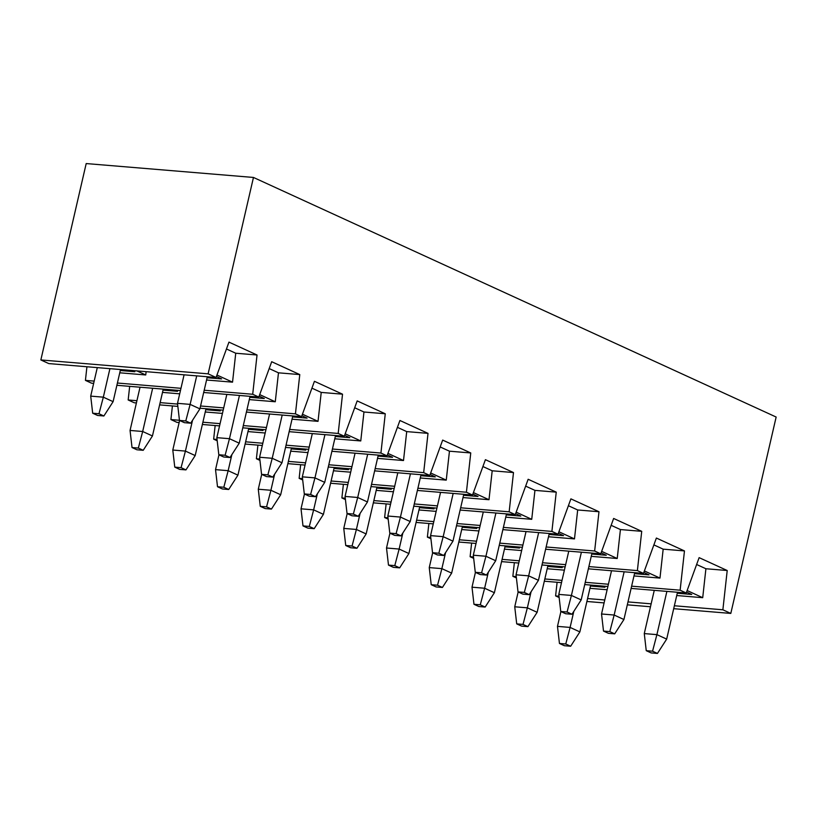 <?xml version="1.0" encoding="UTF-8"?>
<svg xmlns="http://www.w3.org/2000/svg" width="817" height="817" viewBox="0 0 817 817"><rect width="100%" height="100%" fill="white"/><g stroke="black" fill="none" stroke-linecap="round" stroke-linejoin="round"><path stroke-width="1.23" d="M558.991 596.185L555.601 595.899L559.155 597.533M586.902 601.475L604.09 602.905M627.313 604.835L650.465 606.755M673.698 608.685L730.807 613.424L776.15 417.038L253.464 177.452L86.194 163.563L40.85 359.95L208.121 373.839L253.464 177.452M674.372 605.765L722.871 609.788L730.807 613.424M651.139 603.834L627.987 601.915M604.764 599.984L587.576 598.555M686.576 592.07L691.774 594.449L677.262 593.244M602.333 586.024L604.978 587.239L590.466 586.034M676.731 595.532L702.712 597.687L687.128 590.538M702.712 597.687L705.908 568.744L727.212 570.511L699.127 557.643L686.239 592.999L631.102 588.414M705.908 568.744L696.625 564.496M607.133 589.751L589.935 588.322M607.062 586.422L607.817 586.769M607.879 586.494L584.727 584.563M561.504 582.644L544.316 581.214M557.102 582.276L555.601 595.899M722.871 609.788L727.212 570.511M516.252 576.588L512.851 576.312L516.405 577.936M631.623 586.167L680.132 590.191L686.239 592.999M608.399 584.237L585.248 582.317M562.025 580.387L544.837 578.967M643.837 572.472L649.035 574.851L634.513 573.646M559.594 566.436L562.239 567.652L547.727 566.447M633.992 575.934L659.973 578.089L644.388 570.95M659.973 578.089L663.169 549.157L684.472 550.924L656.378 538.046L643.49 573.401L588.363 568.826M663.169 549.157L653.886 544.898M564.384 570.154L547.196 568.724M564.322 566.824L565.078 567.172M565.139 566.896L541.988 564.976M518.764 563.046L501.567 561.616M514.363 562.678L512.851 576.312M680.132 590.191L684.472 550.924M473.513 557L470.112 556.714L473.666 558.348M588.883 566.579L637.383 570.603L643.49 573.401M565.66 564.649L542.508 562.729M519.285 560.799L502.087 559.369M601.087 552.884L606.285 555.264L591.774 554.059M516.844 546.839L519.5 548.054L504.977 546.849M591.242 556.346L617.223 558.501L601.639 551.352M617.223 558.501L620.42 529.559L641.723 531.326L613.638 518.458L600.75 553.814L545.623 549.228M620.42 529.559L611.136 525.311M521.644 550.566L504.457 549.136M521.583 547.237L522.329 547.584M522.4 547.308L499.238 545.378M476.015 543.448L458.827 542.028M471.623 543.091L470.112 556.714M637.383 570.603L641.723 531.326M430.763 537.402L427.373 537.126L430.927 538.75M546.144 546.981L594.643 551.005L600.75 553.814M522.911 545.051L499.759 543.131M476.536 541.201L459.348 539.782M558.348 533.287L563.546 535.666L549.034 534.461M474.105 527.251L476.75 528.466L462.238 527.261M548.503 536.749L574.484 538.903L558.899 531.765M574.484 538.903L577.68 509.971L598.984 511.738L570.899 498.86L558.011 534.216L502.874 529.641M577.68 509.971L568.397 505.713M478.895 530.968L461.707 529.539M478.833 527.639L479.589 527.986M479.65 527.711L456.499 525.791M433.276 523.86L416.088 522.431M428.874 523.493L427.373 537.126M594.643 551.005L598.984 511.738M388.024 517.815L384.623 517.529L388.177 519.152M503.395 527.394L551.904 531.418L558.011 534.216M480.171 525.464L457.02 523.544M433.796 521.614L416.599 520.184M515.598 513.689L520.807 516.078L506.285 514.873M431.356 507.653L434.011 508.868L419.489 507.663M505.764 517.161L531.734 519.316L516.16 512.167M531.734 519.316L534.941 490.374L556.244 492.14L528.15 479.273L515.261 514.618L460.134 510.043M534.941 490.374L525.658 486.125M436.155 511.381L418.968 509.951M436.094 508.051L436.85 508.399M436.911 508.123L413.759 506.193M390.536 504.263L373.338 502.843M386.135 503.905L384.623 517.529M551.904 531.418L556.244 492.14M345.285 498.217L341.884 497.941L345.438 499.565M460.655 507.796L509.154 511.82L515.261 514.618M437.432 505.866L414.28 503.946M391.047 502.016L373.859 500.596M472.859 494.101L478.057 496.481L463.545 495.276M388.616 488.066L391.261 489.281L376.749 488.076M463.014 497.563L488.995 499.718L473.411 492.58M488.995 499.718L492.191 470.786L513.495 472.553L485.41 459.675L472.522 495.031L417.395 490.455M492.191 470.786L482.908 466.527M393.416 491.783L376.218 490.353M393.355 488.454L394.1 488.801M394.162 488.525L371.01 486.605M347.787 484.675L330.599 483.245M343.385 484.307L341.884 497.941M509.154 511.82L513.495 472.553M302.535 478.629L299.145 478.343L302.688 479.967M417.906 488.209L466.415 492.232L472.522 495.031M394.682 486.278L371.531 484.358M348.308 482.428L331.12 480.999M430.12 474.503L435.318 476.893L420.796 475.688M345.877 468.468L348.522 469.683L334.01 468.478M420.275 477.976L446.256 480.13L430.671 472.982M446.256 480.13L449.452 451.188L470.755 452.955L442.671 440.087L429.773 475.433L374.646 470.858M449.452 451.188L440.169 446.94M350.667 472.195L333.479 470.766M350.605 468.866L351.361 469.213M351.422 468.927L328.271 467.007M305.047 465.077L287.86 463.658M300.646 464.72L299.145 478.343M466.415 492.232L470.755 452.955M259.796 459.031L256.395 458.756L259.949 460.38M375.166 468.611L423.676 472.635L429.773 475.433M351.943 466.681L328.791 464.761M305.568 462.83L288.37 461.401M387.37 454.916L392.568 457.295L378.057 456.09M303.127 448.88L305.783 450.096L291.26 448.89M377.525 458.378L403.506 460.533L387.932 453.394M403.506 460.533L406.713 431.601L428.016 433.367L399.922 420.489L387.033 455.845L331.906 451.27M406.713 431.601L397.43 427.342M307.927 452.598L290.74 451.168M307.866 449.268L308.612 449.616M308.683 449.34L285.531 447.42M262.298 445.49L245.11 444.06M257.906 445.122L256.395 458.756M423.676 472.635L428.016 433.367M217.046 439.444L213.656 439.158L217.21 440.782M332.427 449.023L380.926 453.047L387.033 455.845M309.204 447.093L286.042 445.173M262.819 443.243L245.631 441.813M344.631 435.318L349.829 437.708L335.317 436.503M260.388 429.282L263.033 430.498L248.521 429.293M334.786 438.79L360.767 440.945L345.183 433.796M360.767 440.945L363.963 412.003L385.267 413.77L357.182 400.902L344.294 436.247L289.167 431.672M363.963 412.003L354.68 407.754M265.188 433.01L247.99 431.58M265.127 429.681L265.872 430.028M265.933 429.742L242.782 427.822M219.559 425.892L202.371 424.472M179.148 422.542L177.013 422.369L170.906 419.56L179.454 420.275M215.157 425.534L213.656 439.158M380.926 453.047L385.267 413.77M289.678 429.425L338.187 433.449L344.294 436.247M266.454 427.495L243.303 425.575M220.079 423.645L202.892 422.215M301.892 415.73L307.09 418.11L292.568 416.905M217.649 409.695L220.294 410.91L205.782 409.705M292.047 419.192L318.027 421.347L302.443 414.209M318.027 421.347L321.224 392.415L342.527 394.182L314.433 381.304L301.544 416.66L246.417 412.085M321.224 392.415L311.941 388.157M222.438 413.412L205.251 411.982M222.377 410.083L223.133 410.43M223.194 410.154L200.042 408.234M177.851 406.386L159.621 404.875M136.398 402.944L134.274 402.771L128.167 399.973L136.919 400.698M172.418 405.937L170.906 419.56M338.187 433.449L342.527 394.182M246.938 409.838L295.437 413.862L301.544 416.66M223.715 407.908L200.563 405.988M177.585 404.078L160.142 402.628M259.142 396.133L264.34 398.522L249.828 397.317M174.899 390.097L177.555 391.312L163.032 390.107M249.297 399.595L275.278 401.76L259.704 394.611M275.278 401.76L278.474 372.818L299.778 374.584L271.693 361.717L258.805 397.062L203.678 392.487M278.474 372.818L269.191 368.569M179.699 393.825L162.512 392.395M179.638 390.495L180.383 390.843M180.455 390.557L116.882 385.287M93.659 383.357L91.535 383.183L85.428 380.375L94.18 381.11M129.678 386.349L128.167 399.973M295.437 413.862L299.778 374.584M204.199 390.24L252.698 394.264L258.805 397.062M180.965 388.31L117.403 383.03M208.121 373.839L216.066 377.474L48.785 363.585L40.85 359.95M252.698 394.264L257.038 354.997L228.954 342.119L216.066 377.474M136.888 370.898L145.743 374.962L146.11 371.664M86.929 366.751L85.428 380.375M206.558 380.007L232.539 382.162L235.735 353.23L257.038 354.997M145.743 374.962L119.762 372.797M132.16 370.51L134.805 371.725L120.293 370.52M235.735 353.23L226.452 348.971M232.539 382.162L216.954 375.023M216.403 376.545L221.601 378.925L207.089 377.72M109.917 368.661L103.33 397.174L113.103 401.658L103.882 415.986L98.99 413.739L92.678 413.218L97.57 415.455L103.882 415.986M120.518 369.539L113.103 401.658M98.99 413.739L103.33 397.174L90.707 396.122L97.294 367.609M90.707 396.122L92.678 413.218M152.656 388.249L142.679 431.499L152.442 435.972L143.22 450.3L138.339 448.063L132.027 447.542L136.909 449.779L143.22 450.3M163.257 389.137L152.442 435.972M138.339 448.063L142.679 431.499L130.056 430.447L140.034 387.207M130.056 430.447L132.027 447.542M230.016 457.51L225.124 455.273L218.813 454.742L223.705 456.989L230.016 457.51L239.238 443.182L250.053 396.337M239.452 395.459L229.465 438.698L216.842 437.657L226.83 394.407M225.124 455.273L229.465 438.698L239.238 443.182M216.842 437.657L218.813 454.742M190.667 423.186L185.786 420.949L179.474 420.428L184.356 422.665L190.667 423.186L199.899 408.857L207.314 376.749M196.713 375.871L190.126 404.384L177.503 403.332L184.08 374.819M185.786 420.949L190.126 404.384L199.899 408.857M177.503 403.332L179.474 420.428M272.755 477.108L267.874 474.861L261.563 474.34L266.444 476.577L272.755 477.108L281.988 462.769L292.792 415.935M282.192 415.056L272.214 458.296L259.592 457.244L269.569 414.005M267.874 474.861L272.214 458.296L281.988 462.769M259.592 457.244L261.563 474.34M192.526 420.306L185.418 451.086L195.192 455.569L185.959 469.898L181.078 467.661L174.767 467.13L179.648 469.377L185.959 469.898M206.007 408.725L195.192 455.569M181.078 467.661L185.418 451.086L172.795 450.044L179.617 420.489M172.795 450.044L174.767 467.13M315.495 496.695L310.613 494.459L304.302 493.928L309.183 496.174L315.495 496.695L324.727 482.367L335.542 435.522M324.941 434.644L314.953 477.884L302.331 476.842L312.319 433.592M310.613 494.459L314.953 477.884L324.727 482.367M302.331 476.842L304.302 493.928M231.865 454.63L228.157 470.684L237.931 475.157L228.709 489.485L223.817 487.249L217.506 486.728L222.398 488.964L228.709 489.485M248.746 428.322L237.931 475.157M223.817 487.249L228.157 470.684L215.535 469.632L218.956 454.814M215.535 469.632L217.506 486.728M358.244 516.293L353.363 514.046L347.041 513.525L351.933 515.762L358.244 516.293L367.466 501.955L378.281 455.12M367.681 454.242L357.703 497.482L345.07 496.43L355.058 453.19M353.363 514.046L357.703 497.482L367.466 501.955M345.07 496.43L347.041 513.525M274.614 474.217L270.907 490.271L280.68 494.755L271.448 509.083L266.567 506.846L260.255 506.315L265.137 508.562L271.448 509.083M291.485 447.91L280.68 494.755M266.567 506.846L270.907 490.271L258.284 489.23L261.706 474.401M258.284 489.23L260.255 506.315M400.984 535.881L396.102 533.644L389.791 533.113L394.672 535.36L400.984 535.881L410.216 521.552L421.031 474.708M410.43 473.829L400.442 517.069L387.82 516.027L397.797 472.788M396.102 533.644L400.442 517.069L410.216 521.552M387.82 516.027L389.791 533.113M317.353 493.815L313.646 509.869L323.42 514.342L314.188 528.67L309.306 526.434L302.995 525.913L307.876 528.15L314.188 528.67M334.235 467.508L323.42 514.342M309.306 526.434L313.646 509.869L301.024 508.817L304.445 493.999M301.024 508.817L302.995 525.913M443.733 555.478L438.841 553.232L432.53 552.711L437.422 554.947L443.733 555.478L452.955 541.14L463.77 494.305M453.169 493.427L443.182 536.667L430.559 535.615L440.547 492.375M438.841 553.232L443.182 536.667L452.955 541.14M430.559 535.615L432.53 552.711M360.093 513.403L356.396 529.457L366.159 533.94L356.937 548.268L352.056 546.032L345.734 545.501L350.626 547.747L356.937 548.268M376.974 487.095L366.159 533.94M352.056 546.032L356.396 529.457L343.763 528.415L347.184 513.587M343.763 528.415L345.734 545.501M486.472 575.066L481.591 572.829L475.28 572.308L480.161 574.545L486.472 575.066L495.694 560.738L506.509 513.893M495.909 513.015L485.931 556.254L473.309 555.213L483.286 511.973M481.591 572.829L485.931 556.254L495.694 560.738M473.309 555.213L475.28 572.308M402.842 533.001L399.135 549.055L408.908 553.528L399.676 567.856L394.795 565.619L388.483 565.098L393.365 567.335L399.676 567.856M419.724 506.693L408.908 553.528M394.795 565.619L399.135 549.055L386.512 548.003L389.934 533.184M386.512 548.003L388.483 565.098M529.212 594.664L524.33 592.417L518.019 591.896L522.9 594.133L529.212 594.664L538.444 580.325L549.259 533.491M538.658 532.613L528.67 575.852L516.048 574.8L526.025 531.561M524.33 592.417L528.67 575.852L538.444 580.325M516.048 574.8L518.019 591.896M445.582 552.588L441.874 568.642L451.648 573.125L442.426 587.454L437.534 585.217L431.223 584.686L436.115 586.933L442.426 587.454M462.463 526.281L451.648 573.125M437.534 585.217L441.874 568.642L429.252 567.601L432.673 552.772M429.252 567.601L431.223 584.686M571.961 614.251L567.069 612.015L560.758 611.494L565.65 613.73L571.961 614.251L581.183 599.923L591.998 553.078M581.398 552.2L571.41 595.44L558.787 594.398L568.775 551.158M567.069 612.015L571.41 595.44L581.183 599.923M558.787 594.398L560.758 611.494M488.331 572.186L484.624 588.24L494.387 592.713L485.165 607.051L480.284 604.805L473.972 604.284L478.854 606.52L485.165 607.051M505.202 545.879L494.387 592.713M480.284 604.805L484.624 588.24L472.001 587.188L475.423 572.37M472.001 587.188L473.972 604.284M614.701 633.849L609.819 631.602L603.508 631.081L608.389 633.318L614.701 633.849L623.922 619.521L634.738 572.676M624.137 571.798L614.159 615.038L601.537 613.986L611.514 570.746M609.819 631.602L614.159 615.038L623.922 619.521M601.537 613.986L603.508 631.081M531.07 591.784L527.363 607.828L537.137 612.311L527.905 626.639L523.023 624.402L516.712 623.871L521.593 626.118L527.905 626.639M547.952 565.466L537.137 612.311M523.023 624.402L527.363 607.828L514.741 606.786L518.162 591.957M514.741 606.786L516.712 623.871M657.44 653.437L652.558 651.2L646.247 650.679L651.129 652.916L657.44 653.437L666.672 639.108L677.487 592.264M666.886 591.385L656.899 634.635L644.276 633.583L654.264 590.344M652.558 651.2L656.899 634.635L666.672 639.108M644.276 633.583L646.247 650.679M573.81 611.371L570.103 627.425L579.876 631.898L570.654 646.237L565.762 643.99L559.451 643.469L564.343 645.706L570.654 646.237M590.691 585.064L579.876 631.898M565.762 643.99L570.103 627.425L557.48 626.373L560.901 611.555M557.48 626.373L559.451 643.469"/></g></svg>
